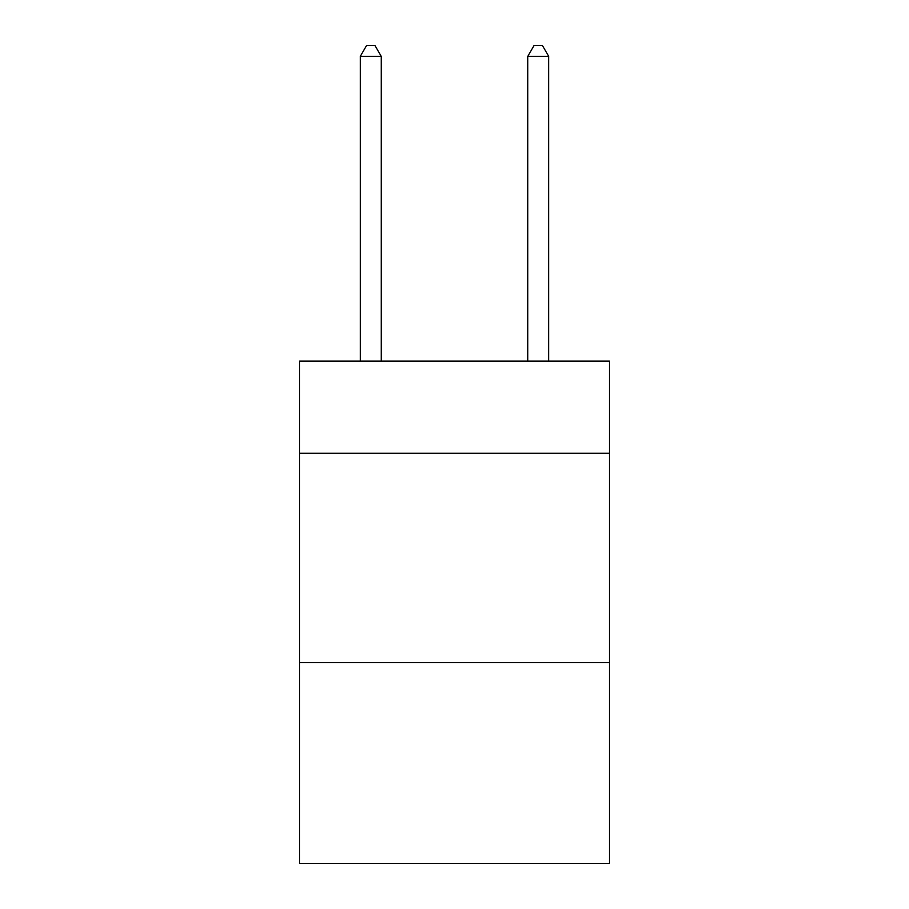 <?xml version="1.0" encoding="UTF-8"?>
<svg xmlns="http://www.w3.org/2000/svg" width="909" height="909" viewBox="0 0 909 909"><rect width="100%" height="100%" fill="white"/><g stroke="black" fill="none" stroke-linecap="round" stroke-linejoin="round"><path stroke-width="1.36" d="M609.416 453.239L609.416 361.134L299.584 361.134L299.584 453.239L609.416 453.239L609.416 863.55L299.584 863.55L299.584 453.239M609.416 662.581L299.584 662.581M381.235 361.134L381.235 56.335L360.294 56.335L360.294 361.134M360.294 56.335L366.577 45.45L374.951 45.45L381.235 56.335M548.706 361.134L548.706 56.335L527.765 56.335L527.765 361.134M527.765 56.335L534.049 45.45L542.423 45.45L548.706 56.335"/></g></svg>
